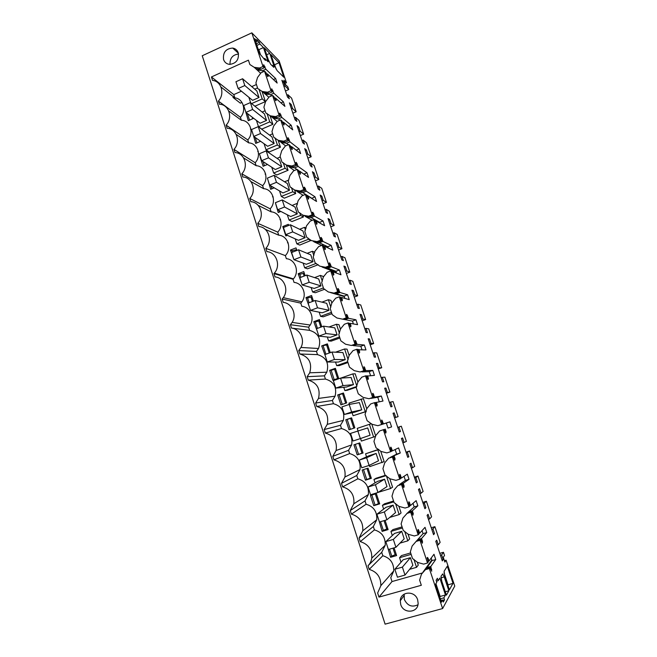 <?xml version="1.0" encoding="UTF-8"?>
<svg xmlns="http://www.w3.org/2000/svg" width="657" height="657" viewBox="0 0 657 657"><rect width="100%" height="100%" fill="white"/><g stroke="black" fill="none" stroke-linecap="round" stroke-linejoin="round"><path stroke-width="0.99" d="M422.27 543.167L420.702 539.463L419.987 540.284L427.518 563.024L428.208 562.096L427.19 557.538L428.036 558.146L428.988 561.029L433.981 554.27L435.739 559.526L430.803 566.482L431.723 571.204L430.023 567.574L429.349 568.527L442.613 608.571L385.101 624.15L202.241 55.755L251.836 32.85L279.085 60.756L286.452 82.774L283.89 80.277L285.253 84.351L287.799 86.814L288.719 89.557L285.467 90.986M288.719 89.557L285.056 86.042L283.717 82.043L281.886 80.277L287.503 97.08L289.302 98.755L287.955 94.739L291.593 98.139L296.151 111.789L292.57 108.545L291.223 104.52L289.433 102.878L295.092 119.82L296.849 121.356L295.494 117.307L294.402 117.775M251.836 32.85L262.989 66.488L259.581 68.024L254.226 67.326L249.841 64.509L248.412 60.165L211.431 76.959L212.548 80.425C221.442 81.148 225.105 93.951 218.42 101.096L219.43 104.233C228.825 104.348 233.169 117.734 226.156 125.142L247.779 139.925C254.39 133.01 250.268 120.42 241.39 120.264L228.759 111.041M263.49 64.961L264.319 67.761L262.989 66.488M263.753 64.838L265.863 69.231L262.48 70.742L257.626 70.11L259.786 69.133M273.427 79.554L275.653 78.561L265.863 69.231M275.653 78.561L277.155 83.069L267.399 73.88L266.487 74.29M267.711 76.565L268.22 76.343L267.399 73.88M268.22 76.343L267.703 76.565L265.871 72.434L264.541 71.178L271.012 90.699L267.58 92.218L262.192 91.471L257.782 88.605L255.918 82.963L257.552 77.427L261.125 72.705L264.541 71.178M271.472 89.024L272.318 91.873L271.012 90.699M271.752 88.9L273.821 93.228L270.421 94.723L265.535 94.05L267.481 93.187M280.982 102.894L283.405 101.835L273.821 93.228M283.405 101.835L284.916 106.377L275.373 97.918L274.437 98.271M275.644 100.644L276.203 100.398L275.373 97.918M276.203 100.398L275.702 100.693L273.879 96.587L272.573 95.429L279.102 115.115L275.644 116.609L270.216 115.813L265.781 112.897L263.909 107.214L265.551 101.654L269.14 96.94L272.573 95.429M279.521 113.275L280.375 116.19L279.102 115.115M279.808 113.152L281.845 117.422L278.428 118.901L273.501 118.178L275.242 117.422M288.571 126.423L291.207 125.29L281.845 117.422M291.207 125.29L292.735 129.872L283.413 122.145L282.485 122.547M283.652 124.904L284.243 124.649L283.413 122.145M284.243 124.649L283.767 125.019L281.952 120.929L280.679 119.878L287.257 139.727L283.783 141.198L278.313 140.36L273.846 137.387L271.957 131.655L273.608 126.087L277.221 121.373L280.679 119.878M287.635 137.962L288.127 137.756L287.659 138.167L288.505 140.697L287.257 139.727M288.127 137.756L289.942 141.813L286.493 143.275L281.541 142.512L283.068 141.863M296.176 150.149L299.075 148.934L289.942 141.813M299.075 148.934L300.61 153.549L291.519 146.577L290.583 146.971M291.724 149.369L292.357 149.106L291.519 146.577M292.357 149.106L291.897 149.541L290.09 145.484L288.85 144.532L295.478 164.546L291.979 165.999L286.477 165.104L281.976 162.082L280.071 156.3L281.73 150.716L285.368 146.002L288.85 144.532M295.814 162.566L296.291 162.369L295.847 162.862L296.693 165.408L295.478 164.546M296.291 162.369L298.097 166.41L294.632 167.847L289.638 167.034L290.952 166.492M303.797 174.08L307.008 172.758L298.097 166.41M307.008 172.758L308.552 177.415L299.691 171.206L298.746 171.6M299.863 174.031L300.536 173.752L299.691 171.206M300.536 173.752L300.068 174.253L298.294 170.237L297.087 169.391L303.772 189.561L300.249 190.998L294.706 190.062L290.172 186.982L288.251 181.151L289.918 175.542L293.58 170.836L297.087 169.391M304.068 187.376L304.52 187.188L304.101 187.754L304.955 190.325L303.772 189.561M304.52 187.188L306.318 191.203L302.828 192.624L297.81 191.77L298.902 191.318M311.705 198.414L314.999 196.78L306.318 191.203M314.999 196.78L316.559 201.469L307.928 196.041L306.975 196.427M308.067 198.899L308.774 198.611L307.928 196.041M308.774 198.611L308.314 199.17L306.564 195.186L305.39 194.447L312.132 214.798L308.585 216.21L303.008 215.217L298.434 212.088L296.504 206.208L298.179 200.582L301.867 195.885L305.39 194.447M312.379 212.383L312.822 212.211L312.42 212.852L313.282 215.447L312.132 214.798M312.822 212.211L314.613 216.202L311.098 217.598L306.039 216.703L306.918 216.35M319.91 223.109L319.647 222.337L323.055 220.99L314.613 216.202M323.055 220.99L324.632 225.712L316.231 221.081L315.278 221.458M316.337 223.963L317.093 223.667L316.231 221.081M317.093 223.667L316.625 224.292L314.908 220.35L313.759 219.717L320.559 240.24L316.994 241.628L311.377 240.585L306.77 237.399L304.823 231.478L306.507 225.827L310.211 221.13L313.759 219.717M320.772 237.604L321.191 237.44L320.813 238.163L321.684 240.782L320.559 240.24M321.191 237.44L322.973 241.406L319.433 242.786L314.342 241.842L314.999 241.587M328.18 248.001L327.753 246.72L331.177 245.39L322.973 241.406M331.177 245.39L332.771 250.153L324.607 246.326L323.646 246.703M324.681 249.241L325.47 248.937L324.607 246.326M325.47 248.937L325.01 249.627L323.318 245.726L322.209 245.201L329.058 265.896L325.47 267.268L319.811 266.167L315.179 262.923L313.208 256.953L314.9 251.286L318.637 246.597L322.209 245.201M329.231 263.03L329.625 262.882L329.272 263.687L330.151 266.323L329.058 265.896M329.625 262.882L331.407 266.824L327.843 268.179L323.137 267.021M336.515 273.098L335.916 271.3L339.365 269.994L331.407 266.824M339.365 269.994L340.967 274.79L333.05 271.784L332.081 272.154M333.099 274.733L333.92 274.412L333.05 271.784M333.92 274.412L333.46 275.176L331.801 271.316L330.726 270.898L337.632 291.765L334.019 293.112L328.319 291.963L323.655 288.669L321.667 282.641L323.375 276.958L327.129 272.269L330.726 270.898M337.764 288.669L338.692 292.086L337.632 291.765M338.133 288.538L339.907 292.455L336.318 293.786L331.35 292.677M344.925 298.409L344.145 296.077L347.619 294.788L339.907 292.455M347.619 294.788L349.237 299.633L341.566 297.457L340.589 297.818M341.583 300.43L342.445 300.109L341.566 297.457M342.445 300.109L341.985 300.947L340.359 297.112L339.308 296.816L346.28 317.857L342.642 319.179L336.901 317.98L332.196 314.621L330.2 308.544L331.908 302.844L335.686 298.163L339.308 296.816M346.379 314.531L347.298 318.062L346.28 317.857M346.707 314.407L348.481 318.292L344.868 319.606L342.642 319.179M353.4 323.926L352.448 321.059L355.946 319.795L348.481 318.292M355.946 319.795L357.564 324.673L350.148 323.343L349.171 323.696M350.148 326.34L351.035 326.02L350.148 323.343M351.035 326.02L350.583 326.931L348.982 323.129L347.972 322.948L355.002 344.169L351.331 345.475L345.557 344.219L340.819 340.802L338.798 334.676L340.523 328.952L344.325 324.271L347.972 322.948M355.059 340.597L355.987 344.26L355.002 344.169M355.363 340.49L357.121 344.358L352.612 345.459M361.941 349.655L360.808 346.247L364.331 344.999L357.121 344.358M364.331 344.999L365.974 349.918L357.819 349.795M358.779 352.472L359.708 352.144L358.812 349.442M359.708 352.144L359.256 353.137L357.679 349.368L356.702 349.31L363.797 370.704L360.102 371.985L354.287 370.671L349.508 367.197L347.471 361.022L349.204 355.281L353.031 350.608L356.702 349.31M363.822 366.893L364.742 370.671L363.797 370.704M364.085 366.803L365.842 370.638L361.58 371.772M370.564 375.59L369.242 371.632L372.79 370.408L365.842 370.638M372.79 370.408L374.441 375.369L366.549 376.116M367.485 378.818L368.446 378.489L367.542 375.771M368.446 378.489L368.01 379.574L366.458 375.837L365.514 375.886L372.667 397.477L368.947 398.733L363.083 397.362L358.279 393.822L356.225 387.589L357.966 381.84L361.818 377.167L365.514 375.886M372.659 393.412L373.578 397.321L372.667 397.477M372.889 393.338L374.63 397.14L370.63 398.314M379.253 401.755L377.75 397.23L381.315 396.023L374.63 397.14M381.315 396.023L382.982 401.025L375.344 402.659M376.272 405.394L377.258 405.065L376.346 402.322M377.258 405.065L376.831 406.24L375.303 402.519L374.4 402.7L381.61 424.471L377.865 425.703L371.961 424.274L367.115 420.677L365.046 414.395L366.795 408.621L370.671 403.956L374.4 402.7M381.594 420.152L382.489 424.192L381.61 424.471M381.758 420.094L383.499 423.872L379.762 425.087M389.913 421.851L391.588 426.902L388 428.077L386.324 423.042L389.913 421.851L383.499 423.872M391.588 426.902L388 428.077M385.142 432.191L386.144 431.863L385.232 429.095M386.144 431.863L385.733 433.127L384.23 429.44L383.36 429.744L390.636 451.704L386.866 452.911L380.92 451.425L376.034 447.762L373.948 441.422L375.705 435.632L379.606 430.967L384.23 429.44M390.472 447.335L390.956 447.171L390.545 448.501L391.473 451.302L390.636 451.704M390.956 447.171L392.443 450.833L391.424 451.162M395.128 449.552L396.656 454.143L400.277 452.985L398.585 447.902L392.443 450.833M400.277 452.985L390.447 457.297L396.656 454.143M394.101 459.218L395.112 458.89L394.184 456.098M395.112 458.89L394.709 460.253L393.231 456.59L392.393 457.017L399.735 479.167L395.941 480.349L389.946 478.805L385.035 475.085L382.924 468.687L384.698 462.873L388.624 458.225L393.231 456.59M399.522 474.535L399.998 474.387L399.604 475.816L400.54 478.641L399.735 479.167M399.998 474.387L401.46 478.025L400.442 478.345M404.03 476.333L405.385 480.423L409.032 479.29L407.324 474.157L401.46 478.025M409.032 479.29L403.226 483.338L399.456 484.505L405.385 480.423M403.135 486.467L404.154 486.155L403.226 483.338M404.154 486.155L403.768 487.617L402.306 483.979L401.509 484.529L408.917 506.876L405.098 508.033L399.062 506.424L394.101 502.638L391.983 496.191L393.757 490.36L397.715 485.712L402.306 483.979M408.654 501.981L409.114 501.841L408.736 503.369L409.681 506.219L408.917 506.876M409.114 501.841L410.559 505.455L409.533 505.767M412.998 503.344L414.189 506.925L417.86 505.808L416.136 500.642L410.559 505.455M417.86 505.808L412.333 510.809L408.547 511.959L414.189 506.925M412.251 513.963L413.278 513.651L412.333 510.809M413.278 513.651L412.908 515.228L411.463 511.598L410.707 512.288L418.18 534.823L414.329 535.956L408.252 534.289L403.258 530.437L401.115 523.933L402.905 518.077L407.652 512.747L411.463 511.598M417.877 529.649L418.312 529.526L417.951 531.16L418.903 534.034L418.18 534.823M418.312 529.526L419.733 533.123L418.698 533.427M422.049 530.593L423.067 533.64L426.754 532.556L425.022 527.341L419.733 533.123M426.754 532.556L421.531 538.526L417.712 539.643L423.067 533.64M421.441 541.697L422.476 541.393L421.531 538.526M422.476 541.393L422.41 543.125M442.613 608.571L454.759 586.077L446.103 560.183L444.863 562.072L443.278 557.317L444.526 555.477L443.459 552.291L441.644 554.902L440.428 555.247M295.494 117.307L299.042 120.436L303.641 134.184L300.142 131.219L298.787 127.162L297.038 125.659L302.737 142.725L304.454 144.121L303.091 140.048L306.556 142.898L311.188 156.744L307.772 154.066L306.408 149.977L304.7 148.613L310.441 165.81L312.116 167.067L310.745 162.961L314.128 165.523L318.793 179.484L315.467 177.086L314.087 172.963L312.42 171.748L318.202 189.076L319.836 190.185L318.456 186.046L321.749 188.329L326.455 202.389L323.211 200.286L321.823 196.131L320.197 195.055L326.028 212.523L327.621 213.484L326.225 209.312L329.436 211.308L334.167 225.474L331.021 223.659L329.617 219.479L328.04 218.551L333.92 236.15L335.464 236.963L334.06 232.759L337.172 234.45L341.952 248.732L338.889 247.221L337.476 243L335.941 242.219L341.862 259.958L343.365 260.624L341.944 256.386L344.974 257.782L349.787 272.17L346.814 270.963L345.393 266.709L343.907 266.077L349.877 283.955L351.331 284.473L349.902 280.202L352.834 281.286L357.687 295.781L354.805 294.886L353.376 290.599L351.93 290.123L357.95 308.141L359.354 308.503L357.917 304.199L360.759 304.971L365.645 319.581L362.861 318.998L361.416 314.678L360.02 314.358L366.08 332.516L367.444 332.721L365.99 328.385L368.741 328.845L373.661 343.57L370.975 343.299L369.521 338.946L368.175 338.782L374.285 357.088L375.599 357.129L374.137 352.76L376.781 352.899L381.742 367.739L379.155 367.797L377.693 363.403L376.395 363.403L382.546 381.857L383.811 381.733L382.341 377.323L384.887 377.143L389.888 392.098L387.4 392.484L385.922 388.057L384.673 388.221L390.882 406.814L392.098 406.535L390.611 402.092L393.058 401.583L398.101 416.653L395.711 417.367L394.225 412.908L393.026 413.237L399.284 431.986L400.442 431.526L398.947 427.05L401.296 426.204L406.379 441.397L404.088 442.448L402.593 437.956L401.443 438.449L407.751 457.346L408.859 456.73L407.348 452.213L409.598 451.022L414.715 466.33L412.539 467.735L411.019 463.201L409.927 463.867L416.283 482.92L417.343 482.123L415.824 477.573L417.959 476.038L423.124 491.469L421.047 493.218L419.519 488.652L418.476 489.498L424.89 508.699L425.892 507.73L424.365 503.139L426.393 501.258L431.592 516.813L429.629 518.915L428.093 514.308L427.099 515.326L433.563 534.691L434.515 533.541L432.971 528.918L434.893 526.676L437.513 534.502L440.133 542.354L438.276 544.817L436.733 540.177L435.796 541.368L442.309 560.889L443.204 559.559L441.644 554.902M453.01 583.276L449.404 589.789L444.805 575.992L444.091 571.286L447.302 566.186L453.01 583.276L447.803 585.001M259.942 44.019L263.441 47.567L268.187 61.832L264.73 58.432L265.403 60.452L259.614 53.628L254.645 38.64L257.281 41.317L256.723 39.634L259.384 42.344L259.942 44.019L256.887 45.415M272.138 65.725L273.665 65.035C274.207 66.776 274.215 67.507 273.69 67.236L270.651 64.263L268.319 59.738L264.369 47.854L269.764 53.348L266.66 54.753M273.665 65.035L269.764 53.348M279.011 62.744L283.857 77.263L277.106 70.619L274.856 66.217L270.971 54.572L279.011 62.744L274.626 64.715L274.215 64.304M444.247 576.903L448.862 590.758L446.423 595.152L441.726 581.026L441.011 576.181L442.834 574.013L444.247 576.903L440.954 577.832M438.178 580.681L437.381 578.291L436.117 580.271L436.782 582.274L435.525 584.262L441.463 602.157L442.662 600.005L443.335 602.026L444.534 599.841L443.877 597.837L445.462 594.996L439.829 578.053L438.178 580.681L436.412 581.174M285.056 86.042L283.972 86.519M243.566 106.648L243.648 107.165M250.867 128.871L250.432 129.051L250.966 129.437M258.201 151.266L257.733 151.463L258.324 151.857M265.584 173.834L265.091 174.039L265.724 174.425M273.016 196.574L272.499 196.78L273.172 197.149M280.49 219.487L279.964 219.701L280.654 220.038M288.012 242.589L287.487 242.794L288.177 243.082M296.151 111.789L292.882 113.201M287.955 94.739L286.871 95.208M283.717 82.043L282.641 82.519M241.973 102.435L240.331 103.157L232.972 97.425L233.81 97.047M286.452 82.774L284.941 83.439M429.349 568.527L425.465 569.627L421.433 574.259L419.626 580.147L421.318 585.28L378.974 597.106L392.007 581.56L422.418 572.961M392.007 581.56L390.775 577.749L393.74 570.917C393.863 563.049 390.225 557.99 382.826 555.74L369.193 569.381C377.085 571.82 380.97 577.265 380.83 585.699L377.652 593.008L378.974 597.106M369.193 569.381L368.019 565.734L381.725 552.34L385.232 545.22C385.519 537.254 381.922 532.145 374.433 529.887L360.266 541.639C368.248 544.086 372.084 549.572 371.763 558.113C371.328 561.119 370.08 563.665 368.019 565.734M360.266 541.639L359.1 538.034L373.332 526.52L376.773 519.761C377.249 511.68 373.693 506.514 366.105 504.248L351.413 514.144C359.502 516.591 363.288 522.151 362.771 530.807L359.1 538.034M351.413 514.144L350.255 510.563L365.013 500.905L368.355 494.549C369.062 486.344 365.555 481.096 357.843 478.813L342.634 486.886C350.846 489.35 354.583 494.976 353.827 503.771L350.255 510.563M342.634 486.886L341.492 483.33L356.767 475.496L359.995 469.583C360.948 461.23 357.498 455.892 349.647 453.576L333.928 459.851C342.289 462.347 345.96 468.071 344.933 477.007L341.492 483.33M333.928 459.851L332.795 456.336L348.58 450.291L351.667 444.863C352.916 436.347 349.532 430.91 341.517 428.545L325.305 433.053C333.83 435.599 337.427 441.422 336.097 450.53L332.795 456.336M325.305 433.053L324.18 429.563L340.457 425.276L343.373 420.39C344.958 411.701 341.648 406.141 333.444 403.702L316.748 406.478C325.47 409.089 328.976 415.035 327.285 424.332L324.18 429.563M316.748 406.478L315.631 403.02L332.393 400.466L335.095 396.171C337.074 387.285 333.863 381.586 325.445 379.064L308.264 380.124C317.208 382.826 320.616 388.919 318.505 398.421L315.631 403.02M308.264 380.124L307.156 376.691L324.402 375.853L326.816 372.207C329.272 363.116 326.168 357.252 317.503 354.616L299.847 354C309.053 356.808 312.346 363.075 309.726 372.798L307.156 376.691M299.847 354L298.754 350.592L316.469 351.429L318.538 348.497C321.536 339.193 318.571 333.14 309.628 330.356L291.503 328.081C299.929 328.886 305.226 339.677 300.947 347.454L298.754 350.592M291.503 328.081L290.419 324.706L308.601 327.194L310.219 325.043C314.917 317.791 310.038 306.991 301.809 306.285L300.791 303.148L301.859 301.842C307.336 294.681 302.631 283.044 294.049 282.403L293.038 279.291L293.416 278.864C299.789 271.899 295.33 259.285 286.353 258.702L285.352 255.614C292.16 248.781 287.881 235.691 278.716 235.19L265.206 229.326M226.156 125.142L227.174 128.304C236.635 128.493 241.02 141.994 233.966 149.377L234.992 152.564C244.511 152.835 248.929 166.443 241.833 173.818L242.868 177.029C252.452 177.374 256.912 191.097 249.767 198.447L250.81 201.691C260.459 202.118 264.952 215.956 257.766 223.29L258.817 226.55C268.532 227.067 273.057 241.012 265.822 248.33L266.882 251.623C276.408 252.214 281.122 265.674 274.355 273.123L273.953 273.575L275.02 276.901C284.128 277.566 289.113 289.983 283.282 297.637L282.149 299.034L283.233 302.384C291.963 303.123 297.136 314.654 292.143 322.406L290.419 324.706M238.261 52.823C239.123 59.639 236.249 63.491 229.646 64.378C226.657 64.049 224.628 62.44 223.569 59.549C222.78 52.412 225.844 48.585 232.742 48.068C235.444 48.561 237.284 50.146 238.261 52.823M400.721 604.473L400.261 600.785C400.474 591.201 414.986 590.331 417.647 599.808L418.131 603.2C418.213 613.063 403.357 614.081 400.721 604.473M264.319 67.761L260.928 69.289L259.581 68.024M254.226 67.326L255.655 68.64L260.928 69.289M260.681 73.297L255.68 68.64M264.13 67.186L265.042 66.768M257.109 69.995L257.626 70.11M263.457 71.662L262.48 70.742M272.318 91.873L268.902 93.384L267.58 92.218M262.192 91.471L263.588 92.686L268.902 93.384M268.877 97.293L263.662 92.686M272.08 91.159L273 90.748M265.017 93.935L265.535 94.05M271.67 95.832L270.421 94.723M280.375 116.19L276.942 117.677L275.644 116.609M270.216 115.813L271.587 116.93L276.942 117.677M277.155 121.455L271.727 116.938M280.087 115.328L281.015 114.926M272.983 118.063L273.501 118.178M279.972 120.182L278.428 118.901M288.505 140.697L285.039 142.167L283.783 141.198M278.313 140.36L279.652 141.37L285.039 142.167M288.168 139.695L289.105 139.3M279.866 141.378L281.541 142.512M291.067 146.766L290.328 146.207M288.39 144.721L286.493 143.275M296.693 165.408L293.211 166.862L291.979 165.999M286.477 165.104L287.782 166.007L293.211 166.862M296.315 164.258L297.251 163.872M288.095 166.032L289.638 167.034M299.535 171.272L298.368 170.459M296.923 169.457L294.632 167.847M304.955 190.325L301.448 191.754L300.249 190.998M294.706 190.062L295.987 190.85L301.448 191.754M304.528 189.027L305.472 188.641M296.406 190.9L297.81 191.77M311.615 198.143L302.828 192.624M313.282 215.447L309.751 216.859L308.585 216.21M303.008 215.217L309.751 216.859M312.806 214.001L313.759 213.624M304.807 215.981L306.039 216.703M319.647 222.337L311.098 217.598M321.684 240.782L318.128 242.17L316.994 241.628M311.377 240.585L318.128 242.17M321.15 239.181L322.111 238.803M313.29 241.267L314.342 241.842M327.753 246.72L319.433 242.786M330.151 266.323L326.57 267.686L325.47 267.268M319.811 266.167L326.57 267.686M329.568 264.566L330.537 264.196M321.84 266.775L322.718 267.185M335.916 271.3L327.843 268.179M338.692 292.086L335.086 293.424L334.019 293.112M328.319 291.963L335.086 293.424M338.051 290.172L339.028 289.803M330.471 292.496L331.161 292.743M344.145 296.077L336.318 293.786M347.298 318.062L343.677 319.384M346.617 315.984L347.594 315.631M352.448 321.059L344.868 319.606M355.987 344.26L351.331 345.475M355.24 342.018L356.225 341.665M360.808 346.247L353.491 345.648M364.742 370.671L360.102 371.985M363.945 368.273L364.939 367.928M369.242 371.632L362.179 371.911M373.578 397.321L368.947 398.733M372.724 394.742L373.726 394.405M377.75 397.23L370.95 398.388M382.489 424.192L377.865 425.703M381.577 421.449L382.579 421.112M386.324 423.042L379.787 425.095M383.36 429.744L379.606 430.967M390.521 448.37L391.515 448.049M392.393 457.017L388.624 458.225M399.546 475.528L400.532 475.225M399.045 484.989L399.456 484.505M401.509 484.529L397.715 485.712M408.654 502.917L409.623 502.621M407.94 512.665L408.547 511.959M410.707 512.288L406.88 513.437M417.844 530.544L418.788 530.265M416.899 540.58L417.712 539.643M420.702 539.463L416.867 540.588L416.136 541.409L419.987 540.284M427.518 563.024L423.642 564.125L417.524 562.392L412.489 558.483L410.329 551.913L412.128 546.041L416.136 541.409M427.116 558.409L428.036 558.146M428.988 561.029L427.953 561.324M431.181 558.072L432.019 560.593L435.739 559.526M430.803 566.482L426.96 567.574L432.019 560.593M422.886 572.428L423.519 571.705M430.713 569.668L431.756 569.373M423.305 571.762L426.96 567.574M421.433 574.259L425.465 569.627M430.023 567.574L426.155 568.675M446.103 560.183L444.395 560.667M443.459 552.291L439.788 553.342M443.204 559.559L441.98 559.912M438.276 544.817L437.061 545.17M434.893 526.676L431.247 527.752M432.971 528.918L431.756 529.271M434.515 533.541L433.3 533.895M429.629 518.915L428.421 519.276M426.393 501.258L422.771 502.35M424.365 503.139L423.157 503.508M425.892 507.73L424.685 508.091M421.047 493.218L419.848 493.588M417.959 476.038L414.362 477.163M415.824 477.573L414.624 477.943M417.343 482.123L416.144 482.493M412.539 467.735L411.339 468.113M409.598 451.022L406.018 452.164M407.348 452.213L406.157 452.591M408.859 456.73L407.668 457.108M404.088 442.448L402.905 442.834M401.296 426.204L397.74 427.37M398.947 427.05L397.764 427.436M400.442 431.526L399.259 431.912M394.225 412.908L393.042 413.302M395.711 417.367L394.537 417.753M398.101 416.653L394.553 417.819M390.611 402.092L389.437 402.486M385.922 388.057L384.756 388.459M387.4 392.484L386.234 392.878M389.888 392.098L386.365 393.288M382.341 377.323L381.175 377.726M377.693 363.403L376.527 363.814M379.155 367.797L377.989 368.199M381.742 367.739L378.243 368.955M374.137 352.76L372.971 353.162M369.521 338.946L368.363 339.357M370.975 343.299L369.817 343.71M373.661 343.57L370.178 344.802M365.99 328.385L364.84 328.796M361.416 314.678L360.266 315.097M362.861 318.998L361.711 319.417M365.645 319.581L362.188 320.838M357.917 304.199L356.767 304.618M353.376 290.599L352.234 291.026M354.805 294.886L353.663 295.305M357.687 295.781L354.246 297.054M349.902 280.202L348.76 280.629M345.393 266.709L344.26 267.136M346.814 270.963L345.681 271.39M349.787 272.17L346.37 273.46M341.944 256.386L340.819 256.821M337.476 243L336.351 243.435M338.889 247.221L337.755 247.656M341.952 248.732L338.552 250.038M334.06 232.759L332.935 233.202M329.617 219.479L328.5 219.923M331.021 223.659L329.896 224.103M334.167 225.474L330.8 226.796M326.225 209.312L325.108 209.755M321.823 196.131L320.706 196.583M323.211 200.286L322.094 200.738M326.455 202.389L323.096 203.736M318.456 186.046L317.347 186.498M314.087 172.963L312.978 173.423M315.467 177.086L314.358 177.546M318.793 179.484L315.459 180.847M310.745 162.961L309.636 163.412M306.408 149.977L305.308 150.437M307.772 154.066L306.671 154.526M311.188 156.744L307.878 158.123M303.091 140.048L301.99 140.508M298.787 127.162L297.695 127.63M300.142 131.219L299.05 131.687M303.641 134.184L300.348 135.58M291.223 104.52L290.139 104.989M292.57 108.545L291.486 109.021M447.992 584.664L444.033 572.781M259.384 42.344L256.337 43.74M263.441 47.567L258.85 49.661L258.029 48.848M260.427 54.424L258.85 49.661M264.73 58.432L263.777 58.859M257.281 41.317L255.762 42.015M276.08 69.084L274.626 64.715M448.862 590.758L445.29 591.743M445.462 594.996L440.165 596.449L435.919 583.646M440.165 596.449L439.788 597.106M443.877 597.837L440.346 598.798M444.534 599.841L442.769 600.317M442.662 600.005L440.904 600.482M431.821 560.002L422.936 572.198M382.826 555.74L381.725 552.34M374.433 529.887L373.332 526.52M366.105 504.248L365.013 500.905M357.843 478.813L356.767 475.496M349.647 453.576L348.58 450.291M341.517 428.545L340.457 425.276M333.444 403.702L332.393 400.466M325.445 379.064L324.402 375.853M317.503 354.616L316.469 351.429M309.628 330.356L308.601 327.194M282.149 299.034L300.791 303.148M273.953 273.575L293.038 279.291M265.822 248.33L285.352 255.614M278.716 235.19L277.722 232.126C284.489 225.269 280.243 212.285 271.136 211.85L258.144 205.354M257.766 223.29L277.722 232.126M271.136 211.85L270.15 208.811C276.876 201.937 272.663 189.052 263.613 188.69L250.925 181.562M249.767 198.447L270.15 208.811M263.613 188.69L262.636 185.676C269.329 178.786 265.141 165.999 256.148 165.704L243.607 157.918M241.833 173.818L262.636 185.676M256.148 165.704L255.179 162.714C261.831 155.808 257.675 143.119 248.74 142.898L236.208 134.414M233.966 149.377L255.179 162.714M248.74 142.898L247.779 139.925M241.39 120.264L240.429 117.307L218.42 101.096M240.429 117.307C246.745 110.639 243.262 98.599 234.853 97.868L220.998 87.028M211.431 76.959L233.793 94.6L234.853 97.868M256.435 84.515L251.738 86.609M241.423 91.2L233.793 94.6M238.548 54.022C232.652 54.761 229.802 58.218 230.016 64.394M417.942 604.769C412.005 607.569 407.471 605.803 404.342 599.471L404.178 594.142M285.647 145.887L281.015 142.397M294.344 170.524L289.121 166.927M303.214 195.334L297.284 191.655M312.313 220.3L305.513 216.588M324.09 246.531L323.49 246.252M321.692 245.406L313.816 241.727M336.302 272.45L322.185 267.079M344.325 296.611L330.627 292.636M238.146 88.523L252.608 100.34L259.006 97.515L256.862 91.003L242.581 78.75L235.929 81.739L238.146 88.523L244.806 85.55L242.581 78.75M254.883 106.22L265.403 101.597L261.995 91.274M279.512 190.916L281.319 196.451L284.341 198.176L295.724 193.536L294.508 189.857M260.591 157.393L260.459 156.982M260.156 157.105L263.145 166.27L267.473 164.455M295.198 238.844L296.833 243.846L299.715 245.086L311.172 240.38M296.594 249.685L292.135 250.719L290.451 250.046L296.003 247.878L296.849 250.465M290.451 250.046L293.835 259.384M345.771 419.79L351.577 417.844L354.846 427.847L349.023 429.777L345.771 419.79L347.167 419.445L350.386 429.325M378.67 449.339L365.555 453.815L366.54 456.845M369.324 465.337L369.743 466.618L384.148 461.625L380.707 451.187M378.169 492.364L390.578 488.529L392.574 487.182L389.741 478.567M385.454 475.29L376.116 478.222L373.948 479.47L375.057 482.862M340.49 329.264L338.979 324.681L336.466 324.262L329.017 326.972M327.326 337.016L328.59 340.893L331.185 341.131L339.899 338.002M349.179 355.593L347.044 349.138L344.605 348.982L335.546 352.201M335.522 362.048L336.696 365.637L339.209 365.612L347.972 362.541M332.853 380.165L338.601 378.169L335.382 368.322L329.65 370.334L332.853 380.165M319.195 312.182L320.559 316.346L323.228 316.838L331.884 313.66M331.884 303.148L330.98 300.413L328.385 299.74L321.93 302.146M319.819 320.715L315.352 321.914L313.783 321.659L317.257 331.218M313.783 321.659L319.45 319.581L321.807 326.792M357.934 382.144L355.174 373.784L352.817 373.899L340.778 378.112M343.783 387.293L344.859 390.578L347.298 390.291L356.455 387.154M327.679 344.753L321.692 345.902L327.383 343.857L330.266 352.653M321.692 345.902L325.182 355.544M373.759 505.685L370.433 495.452L376.346 493.621L379.697 503.862L373.759 505.685L379.475 503.172M311.131 287.536L312.584 291.987L315.327 292.735L324.763 289.195M323.343 277.262L323.039 276.342L320.37 275.414L314.596 277.615M362.147 470.034L365.448 480.177L371.345 478.321L368.027 468.162L362.147 470.034M352.111 412.736L353.088 415.725L366.236 411.553M366.77 408.925L363.37 398.635L348.966 403.127L349.384 404.4M312.018 296.849L307.558 297.999L305.948 297.605L309.39 307.09M305.948 297.605L311.574 295.494L313.422 301.136M375.681 435.944L371.755 424.044M340.909 404.868L346.691 402.905L343.447 392.993L337.682 394.964L340.909 404.868M402.084 526.873L392.943 529.591L390.948 531.414L392.303 535.537M399.965 543.142L407.816 540.842L409.64 538.912L408.038 534.042M393.576 501.028L384.493 503.804L382.415 505.34L383.647 509.093M389.749 517.42L399.16 514.579L401.074 512.936L398.848 506.186M256.435 120.42L258.497 126.727L261.724 129.142L272.893 124.321L270.027 115.616M268.072 180.33L270.651 189.315L274.24 187.836M394.077 547.839L396.606 555.567L390.587 557.308L387.531 546.821M253.175 134.628L255.696 143.407L260.624 141.296M379.114 520.985L382.144 531.39L388.115 529.608L385.084 520.328M357.203 454.874L353.926 444.814L359.765 442.9L363.066 452.985L357.203 454.874L363.009 452.804M275.603 203.448L278.223 212.531L280.884 211.455M304.281 273.181L299.814 274.273L298.171 273.731L301.579 283.142M298.171 273.731L303.756 271.587L305.103 275.694M287.323 214.79L289.047 220.062L292.004 221.54L303.452 216.966L302.811 215.011M284.218 227.215L282.789 226.542L288.308 224.341L288.669 225.441M282.789 226.542L285.844 235.92L287.331 235.337M303.132 263.096L304.676 267.826L307.492 268.82L318.226 264.705M264.065 143.735L266.052 149.788L269.206 151.972L280.449 147.217L278.125 140.163M410.658 552.923L401.468 555.584L399.555 557.703L401.033 562.211M409.64 569.291L416.538 567.328L418.271 565.094L417.302 562.146M245.808 112.035L248.297 120.716L253.635 118.285M271.76 167.239L273.657 173.029L276.745 174.984L288.062 170.286L286.28 164.907M404.999 575.064L412.883 565.25L410.387 557.678L403.176 559.756L394.849 569.266L397.444 577.207L404.999 575.064L402.396 567.114L394.849 569.266M395.916 547.306L404.186 538.814L401.714 531.299L394.545 533.427L385.84 541.623L388.41 549.498L395.916 547.306L393.338 539.413L385.84 541.623M386.907 519.777L395.555 512.591L393.108 505.134L385.988 507.311L376.904 514.217L379.45 522.028L386.907 519.777L384.345 511.959L376.904 514.217M377.98 492.487L387.006 486.582L384.567 479.191L377.496 481.409L368.051 487.042L370.573 494.787L377.98 492.487L375.443 484.735L368.051 487.042M369.119 465.435L378.514 460.787L376.1 453.453L369.078 455.712L359.264 460.105L361.769 467.776L369.119 465.435L366.606 457.74L359.264 460.105M360.34 438.605L370.096 435.197L367.706 427.921L350.559 433.39L353.039 440.995L360.34 438.605L357.851 430.984M344.383 414.444L354.796 412.144L361.744 409.812L359.371 402.593L349.163 404.441L341.919 406.897L344.383 414.444L351.635 412.005L349.163 404.441M335.801 388.106L346.559 387.006L353.466 384.632L351.109 377.479L340.556 378.128L333.362 380.625L335.801 388.106L343.003 385.626L340.556 378.128M327.285 361.999L338.388 362.073L345.245 359.658L342.913 352.554L332.015 352.037L324.87 354.575L327.285 361.999L334.446 359.469L332.015 352.037M318.842 336.105L330.282 337.328L337.09 334.873L334.774 327.835L323.548 326.159L316.444 328.746L318.842 336.105L325.954 333.526L323.548 326.159M310.474 310.424L322.234 312.789L329.009 310.293L326.71 303.304L315.146 300.495L308.092 303.123L310.474 310.424L317.536 307.805L315.146 300.495M302.171 284.949L314.251 288.439L320.986 285.902L318.702 278.97L306.819 275.045L299.814 277.714L302.171 284.949L309.192 282.288L306.819 275.045M293.942 259.696L306.334 264.278L313.019 261.708L310.761 254.826L298.557 249.8L291.601 252.518L293.942 259.696L300.906 256.994L298.557 249.8M285.77 234.639L298.483 240.314L305.127 237.703L302.877 230.878L290.361 224.768L283.454 227.519L285.77 234.639L292.693 231.896L290.361 224.768M277.673 209.788L290.69 216.531L297.293 213.878L295.059 207.111L282.239 199.933L275.373 202.726L277.673 209.788L284.555 207.004L282.239 199.933M269.641 185.143L282.953 192.928L289.515 190.243L287.306 183.525L274.174 175.304L267.358 178.137L269.641 185.143L276.474 182.317L274.174 175.304M261.667 160.694L275.275 169.514L281.796 166.796L279.603 160.127L266.184 150.872L259.4 153.746L261.667 160.694L268.458 157.836L266.184 150.872M253.766 136.442L267.662 146.281L274.141 143.522L271.965 136.911L258.25 126.637L251.516 129.552L253.766 136.442L260.509 133.543L258.25 126.637M245.923 112.388L260.106 123.22L266.545 120.436L264.385 113.866L250.383 102.599L243.69 105.547L245.923 112.388L252.625 109.448L250.383 102.599M251.598 103.576L262.225 98.903L258.998 89.122M257.544 87.907L254.719 89.163M248.863 97.285L250.687 102.837M262.225 98.903L265.403 101.597M288.768 180.067L284.555 181.8M281.319 196.451L292.817 191.762L291.429 187.557M292.817 191.762L295.724 193.536M263.071 161.606L264.418 165.736M305.456 230.131L304.536 227.33L299.617 229.285M304.536 227.33L306.113 228.127M296.833 243.846L308.47 239.279L308.043 237.998M308.47 239.279L311.246 240.577M292.135 250.719L292.595 252.124M351.635 418.016L347.167 419.445M382.07 462.692L377.841 449.856L365.555 453.815M377.841 449.856L378.793 449.437M390.578 488.529L386.39 475.816M386.111 475.652L373.948 479.47M339.447 333.313L336.466 324.262M328.59 340.893L339.546 336.951M348.128 359.658L344.605 348.982M336.696 365.637L347.717 361.761M335.604 368.988L331.136 370.293L334.199 379.697M331.136 370.293L329.65 370.334M320.559 316.346L331.448 312.338M330.841 307.197L328.385 299.74M315.352 321.914L317.462 328.377M356.882 386.234L352.817 373.899M344.859 390.578L356.767 386.488M323.211 346.009L325.888 354.213M371.813 495.025L375.007 504.806M312.584 291.987L323.408 287.922M322.308 281.286L320.37 275.414M365.448 480.177L366.737 479.462L363.518 469.591M371.205 477.885L366.737 479.462M353.088 415.725L366.278 411.413M365.251 411.643L361.087 399.013M307.558 297.999L309.102 302.746M360.553 438.531L361.383 441.069L375.632 436.338M373.628 437.069L369.431 424.332L357.227 428.372L358.057 430.918M369.431 424.332L371.46 423.732M343.586 393.403L339.119 394.775L342.264 404.408M339.119 394.775L337.682 394.964M402.454 527.99L390.948 531.414M407.816 540.842L404.638 531.201M393.839 501.841L382.415 505.34M399.16 514.579L395.473 503.385M258.497 126.727L269.781 121.849L272.893 124.321M265.075 110.754L262.118 112.043M269.781 121.849L267.005 113.431M271.012 185.947L271.932 188.789M390.587 557.308L391.736 556.101L396.204 554.344M389.478 549.186L391.736 556.101M255.195 137.461L256.961 142.865M382.144 531.39L383.335 530.347L387.802 528.655M380.518 521.707L383.335 530.347M355.289 444.362L358.541 454.316M279.011 210.486L279.512 212.006M299.814 274.273L300.816 277.336M289.047 220.062L300.61 215.43L303.452 216.966M297.128 204.869L296.701 203.571L292.078 205.444M296.701 203.571L297.457 204.007M300.61 215.43L299.699 212.671M304.676 267.826L316.198 263.4M313.849 255.606L312.42 251.278L307.131 253.331M312.42 251.278L314.777 252.288M266.052 149.788L277.402 144.975L280.449 147.217M272.655 133.79L269.567 135.112M277.402 144.975L275.078 137.937M411.134 554.352L399.555 557.703M416.538 567.328L413.885 559.263M247.385 113.505L249.553 120.165M273.657 173.029L285.081 168.274L283.224 162.64M285.081 168.274L288.062 170.286M280.301 156.998L277.049 158.362M295.617 250.062L295.872 250.843M350.608 418.361L353.819 428.183M334.594 369.341L337.591 378.522M318.817 321.076L320.805 327.153M326.677 345.114L329.256 353.014M375.311 493.941L378.424 503.492M366.992 468.49L370.17 478.214M311.024 297.227L312.428 301.506M342.568 393.757L345.672 403.25M393.017 548.152L395.144 554.656M259.917 140.795L260.147 141.501M384.033 520.648L386.751 528.967M358.738 443.237L361.974 453.133M303.296 273.558L304.117 276.071M252.198 117.184L252.723 118.786M244.806 85.55L259.006 97.515M252.625 109.448L266.545 120.436M260.509 133.543L274.141 143.522M268.458 157.836L281.796 166.796M276.474 182.317L289.515 190.243M284.555 207.004L297.293 213.878M292.693 231.896L305.127 237.703M300.906 256.994L313.019 261.708M309.192 282.288L320.986 285.902M317.536 307.805L329.009 310.293M325.954 333.526L337.09 334.873M334.446 359.469L345.245 359.658M343.003 385.626L353.466 384.632M351.635 412.005L361.744 409.812M366.606 457.74L376.1 453.453M375.443 484.735L384.567 479.191M384.345 511.959L393.108 505.134M393.338 539.413L401.714 531.299M402.396 567.114L410.387 557.678M263.514 65.339L264.04 65.1M271.489 89.352L272.006 89.122M279.529 113.562L280.03 113.341M295.814 162.591L296.315 162.386M304.068 187.426L304.569 187.22M312.379 212.457L312.888 212.26M320.772 237.703L321.281 237.506M329.223 263.153L329.74 262.956M337.755 288.809L338.265 288.62M346.354 314.687L346.863 314.498M355.026 340.769L355.536 340.589M363.773 367.074L364.282 366.902M372.593 393.6L373.094 393.436M381.495 420.357L381.988 420.193M427.173 557.563L427.584 557.448M442.834 574.013L442.268 574.177M393.74 570.917L380.83 585.699M385.232 545.22L371.763 558.113M376.773 519.761L362.771 530.807M368.355 494.549L353.827 503.771M359.995 469.583L344.933 477.007M351.667 444.863L336.097 450.53M343.373 420.39L327.285 424.332M335.095 396.171L318.505 398.421M326.816 372.207L309.726 372.798M318.538 348.497L300.947 347.454M310.219 325.043L292.143 322.406M301.859 301.842L283.282 297.637M293.416 278.864L274.355 273.123M238.392 53.283L232.742 48.068M400.261 600.785L403.891 595.858"/></g></svg>
